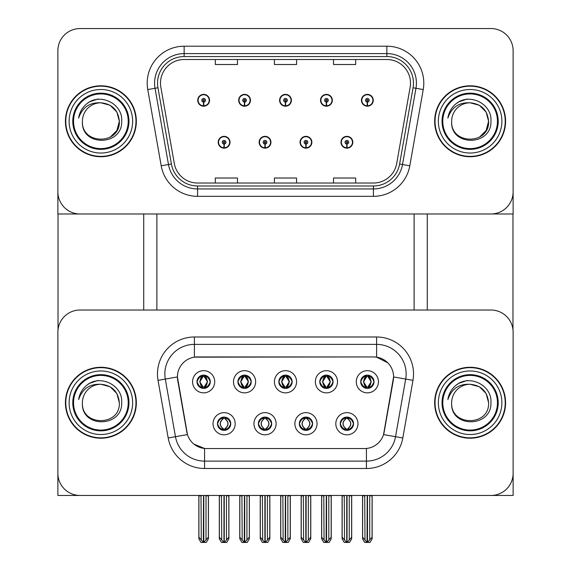<?xml version="1.0" encoding="UTF-8"?>
<svg xmlns="http://www.w3.org/2000/svg" width="571" height="571" viewBox="0 0 571 571"><rect width="100%" height="100%" fill="white"/><g stroke="black" fill="none" stroke-linecap="round" stroke-linejoin="round"><path stroke-width="0.86" d="M278.848 381.763A6.652 6.652 0 0 0 285.5 388.416A6.652 6.652 0 0 0 292.152 381.763A6.652 6.652 0 0 0 285.5 375.111A6.652 6.652 0 0 0 278.848 381.763L278.912 381.763C280.29 385.475 282.017 387.266 284.094 387.131L283.644 388.144M274.415 381.763A11.085 11.085 0 0 0 285.5 392.848A11.085 11.085 0 0 0 296.585 381.763A11.085 11.085 0 0 0 285.5 370.679A11.085 11.085 0 0 0 274.415 381.763M299.318 423.725A6.652 6.652 0 0 0 305.963 430.377A6.652 6.652 0 0 0 312.615 423.725A6.652 6.652 0 0 0 305.963 417.08A6.652 6.652 0 0 0 299.318 423.725L299.375 423.725C300.639 427.308 302.366 429.099 304.557 429.099L305.349 429.099C300.946 425.516 300.946 421.933 305.349 418.357L304.557 418.357C302.402 418.307 300.674 420.099 299.375 423.725M294.886 423.725A11.085 11.085 0 0 0 305.963 434.809A11.085 11.085 0 0 0 317.048 423.725A11.085 11.085 0 0 0 305.963 412.647A11.085 11.085 0 0 0 294.886 423.725M319.781 381.763A6.652 6.652 0 0 0 326.426 388.416A6.652 6.652 0 0 0 333.079 381.763A6.652 6.652 0 0 0 326.426 375.111A6.652 6.652 0 0 0 319.781 381.763L319.839 381.763C321.216 385.475 322.943 387.266 325.02 387.131L324.571 388.144M315.349 381.763A11.085 11.085 0 0 0 326.426 392.848A11.085 11.085 0 0 0 337.511 381.763A11.085 11.085 0 0 0 326.426 370.679A11.085 11.085 0 0 0 315.349 381.763M360.708 381.763A6.652 6.652 0 0 0 367.36 388.416A6.652 6.652 0 0 0 374.005 381.763A6.652 6.652 0 0 0 367.36 375.111A6.652 6.652 0 0 0 360.708 381.763L360.772 381.763C362.15 385.475 363.877 387.266 365.947 387.131L365.497 388.144M356.275 381.763A11.085 11.085 0 0 0 367.36 392.848A11.085 11.085 0 0 0 378.437 381.763A11.085 11.085 0 0 0 367.36 370.679A11.085 11.085 0 0 0 356.275 381.763M237.921 381.763A6.652 6.652 0 0 0 244.574 388.416A6.652 6.652 0 0 0 251.219 381.763A6.652 6.652 0 0 0 244.574 375.111A6.652 6.652 0 0 0 237.921 381.763L237.986 381.763C239.363 385.475 241.09 387.266 243.16 387.131L242.711 388.144M233.489 381.763A11.085 11.085 0 0 0 244.574 392.848A11.085 11.085 0 0 0 255.651 381.763A11.085 11.085 0 0 0 244.574 370.679A11.085 11.085 0 0 0 233.489 381.763M196.995 381.763A6.652 6.652 0 0 0 203.64 388.416A6.652 6.652 0 0 0 210.292 381.763A6.652 6.652 0 0 0 203.64 375.111A6.652 6.652 0 0 0 196.995 381.763L197.052 381.763C198.43 385.475 200.157 387.266 202.234 387.131L201.784 388.144M192.563 381.763A11.085 11.085 0 0 0 203.64 392.848A11.085 11.085 0 0 0 214.725 381.763A11.085 11.085 0 0 0 203.64 370.679A11.085 11.085 0 0 0 192.563 381.763M217.458 423.725A6.652 6.652 0 0 0 224.11 430.377A6.652 6.652 0 0 0 230.755 423.725A6.652 6.652 0 0 0 224.11 417.08A6.652 6.652 0 0 0 217.458 423.725L217.522 423.725C218.779 427.308 220.506 429.099 222.704 429.099L223.489 429.099C219.093 425.516 219.093 421.933 223.489 418.357L222.704 418.357C220.549 418.307 218.821 420.099 217.522 423.725M213.026 423.725A11.085 11.085 0 0 0 224.11 434.809A11.085 11.085 0 0 0 235.188 423.725A11.085 11.085 0 0 0 224.11 412.647A11.085 11.085 0 0 0 213.026 423.725M258.385 423.725A6.652 6.652 0 0 0 265.037 430.377A6.652 6.652 0 0 0 271.682 423.725A6.652 6.652 0 0 0 265.037 417.08A6.652 6.652 0 0 0 258.385 423.725L258.449 423.725C259.705 427.308 261.432 429.099 263.631 429.099L264.416 429.099C260.019 425.516 260.019 421.933 264.416 418.357L263.631 418.357C261.475 418.307 259.748 420.099 258.449 423.725M253.952 423.725A11.085 11.085 0 0 0 265.037 434.809A11.085 11.085 0 0 0 276.114 423.725A11.085 11.085 0 0 0 265.037 412.647A11.085 11.085 0 0 0 253.952 423.725M340.245 423.725A6.652 6.652 0 0 0 346.89 430.377A6.652 6.652 0 0 0 353.542 423.725A6.652 6.652 0 0 0 346.89 417.08A6.652 6.652 0 0 0 340.245 423.725L340.309 423.725C341.565 427.308 343.292 429.099 345.491 429.099L346.276 429.099C341.879 425.516 341.879 421.933 346.276 418.357L345.491 418.357C343.335 418.307 341.608 420.099 340.309 423.725M335.812 423.725A11.085 11.085 0 0 0 346.89 434.809A11.085 11.085 0 0 0 357.974 423.725A11.085 11.085 0 0 0 346.89 412.647A11.085 11.085 0 0 0 335.812 423.725M177.417 376.889A19.949 19.949 0 0 0 177.717 380.35L186.838 432.069A19.949 19.949 0 0 0 206.481 448.549L364.519 448.549A19.949 19.949 0 0 0 384.162 432.069L393.283 380.35A19.949 19.949 0 0 0 373.634 356.939L197.366 356.939A19.949 19.949 0 0 0 177.417 376.889L177.638 373.934M57.878 332.194L57.878 495.464L513.122 495.464L513.122 332.194A22.162 22.162 0 0 0 490.96 310.024L80.04 310.024A22.162 22.162 0 0 0 57.878 332.194L57.878 473.302A22.162 22.162 0 0 0 80.04 495.464L490.96 495.464A22.162 22.162 0 0 0 513.122 473.302L513.122 332.194M414.125 213.982L414.125 310.024M156.875 213.982L156.875 310.024M218.193 142.25A5.91 5.91 0 0 0 224.11 148.16A5.91 5.91 0 0 0 230.02 142.25A5.91 5.91 0 0 0 224.11 136.341A5.91 5.91 0 0 0 218.193 142.25M259.127 142.25A5.91 5.91 0 0 0 265.037 148.16A5.91 5.91 0 0 0 270.947 142.25A5.91 5.91 0 0 0 265.037 136.341A5.91 5.91 0 0 0 259.127 142.25M300.053 142.25A5.91 5.91 0 0 0 305.963 148.16A5.91 5.91 0 0 0 311.873 142.25A5.91 5.91 0 0 0 305.963 136.341A5.91 5.91 0 0 0 300.053 142.25M320.517 100.289A5.91 5.91 0 0 0 326.426 106.199A5.91 5.91 0 0 0 332.336 100.289A5.91 5.91 0 0 0 326.426 94.379A5.91 5.91 0 0 0 320.517 100.289M279.59 100.289A5.91 5.91 0 0 0 285.5 106.199A5.91 5.91 0 0 0 291.41 100.289A5.91 5.91 0 0 0 285.5 94.379A5.91 5.91 0 0 0 279.59 100.289M238.664 100.289A5.91 5.91 0 0 0 244.574 106.199A5.91 5.91 0 0 0 250.483 100.289A5.91 5.91 0 0 0 244.574 94.379A5.91 5.91 0 0 0 238.664 100.289M197.73 100.289A5.91 5.91 0 0 0 203.64 106.199A5.91 5.91 0 0 0 209.55 100.289A5.91 5.91 0 0 0 203.64 94.379A5.91 5.91 0 0 0 197.73 100.289M340.98 142.25A5.91 5.91 0 0 0 346.89 148.16A5.91 5.91 0 0 0 352.807 142.25A5.91 5.91 0 0 0 346.89 136.341A5.91 5.91 0 0 0 340.98 142.25M361.45 100.289A5.91 5.91 0 0 0 367.36 106.199A5.91 5.91 0 0 0 373.27 100.289A5.91 5.91 0 0 0 367.36 94.379A5.91 5.91 0 0 0 361.45 100.289M513.122 213.982L513.122 50.712A22.162 22.162 0 0 0 490.96 28.55L80.04 28.55A22.162 22.162 0 0 0 57.878 50.712L57.878 213.982L513.122 213.982M65.415 402.748A35.459 35.459 0 0 0 100.874 438.207A35.459 35.459 0 0 0 136.341 402.748A35.459 35.459 0 0 0 100.874 367.281A35.459 35.459 0 0 0 65.415 402.748M434.659 402.748A35.459 35.459 0 0 0 470.126 438.207A35.459 35.459 0 0 0 505.585 402.748A35.459 35.459 0 0 0 470.126 367.281A35.459 35.459 0 0 0 434.659 402.748M194.404 336.99L376.596 336.99A36.937 36.937 0 0 1 412.969 380.35L402.812 437.971A36.937 36.937 0 0 1 366.432 468.498L204.568 468.498A36.937 36.937 0 0 1 168.188 437.971L158.031 380.35A36.937 36.937 0 0 1 194.404 336.99L194.404 344.384L376.596 344.384A29.549 29.549 0 0 1 405.695 379.065L395.532 436.687A29.549 29.549 0 0 1 366.432 461.111L204.568 461.111A29.549 29.549 0 0 1 175.468 436.687L165.304 379.065A29.549 29.549 0 0 1 194.404 344.384L194.404 357.16L373.634 356.939L376.596 357.16L387.738 362.785M364.519 448.549L206.481 448.549M204.568 468.498L204.568 448.456L193.919 444.102M412.969 380.35L393.583 376.931L383.548 434.574L402.812 437.971M168.188 437.971L187.452 434.574L177.417 376.931L165.304 379.065A29.549 29.549 0 0 1 164.855 373.934M384.162 432.069L384.04 432.697M186.96 432.697L186.838 432.069M490.96 310.024L80.04 310.024M65.415 121.266A35.459 35.459 0 0 0 100.874 156.732A35.459 35.459 0 0 0 136.341 121.266A35.459 35.459 0 0 0 100.874 85.807A35.459 35.459 0 0 0 65.415 121.266M434.659 121.266A35.459 35.459 0 0 0 470.126 156.732A35.459 35.459 0 0 0 505.585 121.266A35.459 35.459 0 0 0 470.126 85.807A35.459 35.459 0 0 0 434.659 121.266M160.494 83.145A23.639 23.639 0 0 1 184.14 59.505L386.86 59.505A23.639 23.639 0 0 1 410.142 87.249L396.702 163.492A23.639 23.639 0 0 1 373.42 183.027L197.58 183.027A23.639 23.639 0 0 1 174.298 163.492L160.858 87.249A23.639 23.639 0 0 1 160.494 83.145M157.539 83.145A26.594 26.594 0 0 0 157.946 87.763L171.393 164.005A26.594 26.594 0 0 0 197.58 185.989L373.42 185.989A26.594 26.594 0 0 0 399.607 164.005L413.054 87.763A26.594 26.594 0 0 0 386.86 56.55L184.14 56.55A26.594 26.594 0 0 0 157.539 83.145M147.761 89.561A36.937 36.937 0 0 1 184.14 46.208L386.86 46.208A36.937 36.937 0 0 1 423.239 89.561L409.8 165.804A36.937 36.937 0 0 1 373.42 196.331L197.58 196.331A36.937 36.937 0 0 1 161.2 165.804L147.761 89.561L155.034 88.277A29.549 29.549 0 0 1 184.14 53.595L386.86 53.595A29.549 29.549 0 0 1 415.966 88.277L402.519 164.519A29.549 29.549 0 0 1 373.42 188.944L197.58 188.944A29.549 29.549 0 0 1 168.481 164.519L155.034 88.277A29.549 29.549 0 0 1 154.584 83.145M490.96 28.55L80.04 28.55M57.878 50.712L57.878 191.82A22.162 22.162 0 0 0 80.04 213.982L490.96 213.982A22.162 22.162 0 0 0 513.122 191.82L513.122 50.712M274.415 59.505L274.415 64.509L296.585 64.509L296.585 59.505M215.317 59.505L215.317 64.509L237.479 64.509L237.479 59.505M333.521 59.505L333.521 64.509L355.683 64.509L355.683 59.505M296.585 183.027L296.585 178.024L274.415 178.024L274.415 183.027M237.479 183.027L237.479 178.024L215.317 178.024L215.317 183.027M355.683 183.027L355.683 178.024L333.521 178.024L333.521 183.027M348.039 430.277L347.511 429.099L348.296 429.099C350.451 429.149 352.186 427.351 353.478 423.718C352.214 420.142 350.487 418.35 348.296 418.357L348.753 417.344M348.039 417.18L347.511 418.357L348.296 418.357M346.49 429.099L345.94 430.306L346.497 429.099C341.822 425.516 341.822 421.933 346.497 418.357L345.94 417.144L346.497 418.357C341.979 421.933 341.979 425.516 346.49 429.099M346.276 418.357L345.748 417.18M347.511 418.357L347.511 418.357C351.907 421.933 351.907 425.516 347.511 429.099L347.289 429.099C351.807 425.516 351.807 421.933 347.289 418.357L347.839 417.144L347.296 418.357M347.511 429.099L347.289 429.099C351.964 425.516 351.964 421.933 347.289 418.357M344.256 495.464L344.527 539.995L346.59 542.45L347.197 542.45L351.622 537.175L351.622 495.835L349.259 495.835L349.259 539.995M347.04 495.464L347.04 542.45M349.531 495.464L349.259 495.835M351.622 495.464L351.622 495.835M346.747 542.45L346.747 495.464M342.165 495.464L342.165 537.175L344.527 539.995M344.527 495.835L342.165 495.835M364.719 495.464L364.99 539.995L367.053 542.45L367.21 495.464M367.503 495.464L367.503 542.45L372.085 537.175L372.085 495.835L369.723 495.835L369.994 495.464M362.628 495.464L362.628 537.175L364.99 539.995M364.99 495.835L362.628 495.835M369.723 539.995L369.723 495.835M372.085 495.464L372.085 495.835M366.211 388.316L366.739 387.131L365.947 387.131M366.211 375.211L366.739 376.396L365.947 376.396C363.813 376.353 362.085 378.145 360.772 381.763M374.005 381.763L373.948 381.763C372.663 378.188 370.936 376.396 368.766 376.396L367.981 376.396L371.328 381.763L367.981 387.131L368.766 387.131L369.216 388.144M373.948 381.763C372.613 385.411 370.886 387.202 368.766 387.131M366.739 387.131L363.513 381.763L366.953 376.396L366.404 375.183L366.96 376.396C362.835 376.532 362.699 386.446 366.96 387.131L366.411 388.344L366.953 387.131L363.384 381.763L366.739 376.396M367.76 376.396L367.76 376.396C371.885 376.532 372.014 386.446 367.753 387.131L368.309 388.344L367.76 387.131L371.2 381.763L367.76 376.396L368.309 375.183L367.753 376.396M307.105 430.277L306.584 429.099L307.369 429.099C309.525 429.149 311.252 427.351 312.551 423.718C311.288 420.142 309.561 418.35 307.369 418.357L307.819 417.344M307.105 417.18L306.584 418.357L307.369 418.357M305.564 429.099L305.014 430.306L305.571 429.099C300.896 425.516 300.896 421.933 305.571 418.357L305.014 417.144L305.571 418.357C301.053 421.933 301.053 425.516 305.564 429.099M305.349 418.357L304.821 417.18M306.584 418.357L306.92 417.144L306.356 418.357C311.031 421.933 311.031 425.516 306.356 429.099L306.913 430.306L306.363 429.099C310.874 425.516 310.874 421.933 306.363 418.357L306.584 418.357C310.981 421.933 310.981 425.516 306.584 429.099L306.584 429.099M303.329 495.464L303.601 539.995L305.663 542.45L306.27 542.45L310.695 537.175L310.695 495.835L308.326 495.835L308.326 539.995M306.113 495.464L306.113 542.45M308.604 495.464L308.326 495.835M310.695 495.464L310.695 495.835M305.813 542.45L305.813 495.464M301.238 495.464L301.238 537.175L303.601 539.995M303.601 495.835L301.238 495.835M266.179 430.277L265.651 429.099L266.443 429.099C268.598 429.149 270.326 427.351 271.625 423.718C270.354 420.142 268.627 418.35 266.443 418.357L266.893 417.344M266.179 417.18L265.651 418.357L266.443 418.357M264.637 429.099L264.08 430.306L264.644 429.099C259.969 425.516 259.969 421.933 264.644 418.357L264.087 417.144L264.637 418.357C260.126 421.933 260.126 425.516 264.637 429.099M264.416 418.357L263.895 417.18M265.651 418.357L265.986 417.144L265.651 418.357C270.054 421.933 270.054 425.516 265.651 429.099L265.986 430.306L265.429 429.099C269.947 425.516 269.947 421.933 265.436 418.357C270.104 421.933 270.104 425.516 265.429 429.099L265.651 429.099M262.396 495.464L262.674 539.995L264.73 542.45L265.337 542.45L269.762 537.175L269.762 495.835L267.399 495.835L267.399 539.995M265.187 495.464L265.187 542.45M267.671 495.464L267.399 495.835M269.762 495.464L269.762 495.835M264.887 542.45L264.887 495.464M260.305 495.464L260.305 537.175L262.674 539.995M262.674 495.835L260.305 495.835M225.252 430.277L224.724 429.099L225.509 429.099C227.665 429.149 229.399 427.351 230.691 423.718C229.428 420.142 227.701 418.35 225.509 418.357L225.966 417.344M225.252 417.18L224.724 418.357L225.509 418.357M223.711 429.099L223.711 429.099C219.036 425.516 219.036 421.933 223.711 418.357C219.193 421.933 219.193 425.516 223.711 429.099L223.161 430.306L223.704 429.099M223.489 418.357L222.961 417.18M224.724 418.357L225.06 417.144L224.724 418.357C229.121 421.933 229.121 425.516 224.724 429.099L225.06 430.306L224.503 429.099C229.021 425.516 229.021 421.933 224.51 418.357C229.178 421.933 229.178 425.516 224.503 429.099L224.724 429.099M221.469 495.464L221.741 539.995L223.803 542.45L224.41 542.45L228.835 537.175L228.835 495.835L226.473 495.835L226.473 539.995M224.253 495.464L224.253 542.45M226.744 495.464L226.473 495.835M228.835 495.464L228.835 495.835M223.96 542.45L223.96 495.464M219.378 495.464L219.378 537.175L221.741 539.995M221.741 495.835L219.378 495.835M323.793 495.464L324.064 539.995L326.127 542.45L326.284 495.464M326.576 495.464L326.576 542.45L331.159 537.175L331.159 495.835L328.796 495.835L329.067 495.464M321.701 495.464L321.701 537.175L324.064 539.995M324.064 495.835L321.701 495.835M328.796 539.995L328.796 495.835M331.159 495.464L331.159 495.835M325.284 388.316L325.805 387.131L325.02 387.131M325.284 375.211L325.805 376.396L325.02 376.396C322.879 376.353 321.152 378.145 319.839 381.763M333.079 381.763L333.014 381.763C331.737 378.188 330.009 376.396 327.84 376.396L327.047 376.396L330.402 381.763L327.047 387.131L327.84 387.131L328.289 388.144M333.014 381.763C331.687 385.411 329.959 387.202 327.84 387.131M325.805 387.131L322.586 381.763L326.027 376.396C321.901 376.532 321.773 386.446 326.034 387.131L322.458 381.763L325.805 376.396M327.383 375.183L326.833 376.396C330.952 376.532 331.087 386.446 326.826 387.131L327.376 388.344M282.859 495.464L283.137 539.995L285.2 542.45L285.35 495.464M285.65 495.464L285.65 542.45L290.225 537.175L290.225 495.835L287.863 495.835L288.141 495.464M280.775 495.464L280.775 537.175L283.137 539.995M283.137 495.835L280.775 495.835M287.863 539.995L287.863 495.835M290.225 495.464L290.225 495.835M284.351 388.316L284.879 387.131L284.094 387.131M284.351 375.211L284.879 376.396L284.094 376.396C281.953 376.353 280.225 378.145 278.912 381.763M292.152 381.763L292.088 381.763C290.803 378.188 289.083 376.396 286.906 376.396L286.121 376.396L289.476 381.763L286.121 387.131L286.906 387.131L287.356 388.144M292.088 381.763C290.753 385.411 289.026 387.202 286.906 387.131M284.879 387.131L281.66 381.763L285.1 376.396C280.975 376.532 280.846 386.446 285.107 387.131L281.524 381.763L284.879 376.396M285.9 376.396L285.9 376.396C290.025 376.532 290.154 386.446 285.893 387.131L286.449 388.344L285.9 387.131L289.34 381.763L285.9 376.396L286.456 375.183L285.893 376.396M241.933 495.464L242.204 539.995L244.267 542.45L244.424 495.464M244.716 495.464L244.716 542.45L249.299 537.175L249.299 495.835L246.936 495.835L247.207 495.464M239.841 495.464L239.841 537.175L242.204 539.995M242.204 495.835L239.841 495.835M246.936 539.995L246.936 495.835M249.299 495.464L249.299 495.835M243.424 388.316L243.953 387.131L243.16 387.131M243.424 375.211L243.953 376.396L243.16 376.396C241.026 376.353 239.299 378.145 237.986 381.763M251.219 381.763L251.161 381.763C249.877 378.188 248.149 376.396 245.98 376.396L245.195 376.396L248.542 381.763L245.195 387.131L245.98 387.131L246.429 388.144M251.161 381.763C249.827 385.411 248.1 387.202 245.98 387.131M243.953 387.131L240.726 381.763L244.167 376.396C240.048 376.532 239.913 386.446 244.174 387.131L240.598 381.763L243.953 376.396M244.973 376.396L244.973 376.396C249.099 376.532 249.227 386.446 244.966 387.131L245.523 388.344L244.973 387.131L248.414 381.763L244.973 376.396L245.523 375.183L244.966 376.396M201.006 495.464L201.278 539.995L203.34 542.45L203.497 495.464M203.79 495.464L203.79 542.45L208.372 537.175L208.372 495.835L206.01 495.835L206.281 495.464M198.915 495.464L198.915 537.175L201.278 539.995M201.278 495.835L198.915 495.835M206.01 539.995L206.01 495.835M208.372 495.464L208.372 495.835M202.498 388.316L203.019 387.131L202.234 387.131M202.498 375.211L203.019 376.396L202.234 376.396C200.093 376.353 198.365 378.145 197.052 381.763M210.292 381.763L210.228 381.763C208.95 378.188 207.223 376.396 205.053 376.396L204.261 376.396L207.616 381.763L204.261 387.131L205.053 387.131L205.503 388.144M210.228 381.763C208.9 385.411 207.173 387.202 205.053 387.131M203.019 387.131L199.8 381.763L203.24 376.396C199.115 376.532 198.986 386.446 203.247 387.131L199.672 381.763L203.019 376.396M204.047 376.396L204.596 375.183L204.04 376.396C208.165 376.532 208.301 386.446 204.04 387.131L204.589 388.344L204.047 387.131L207.487 381.763L204.047 376.396M346.811 144.092L346.654 147.782A5.539 5.539 0 0 1 341.351 142.25A5.539 5.539 0 0 1 346.89 136.712A5.539 5.539 0 0 1 352.435 142.25A5.539 5.539 0 0 1 347.132 147.782L346.975 144.092A1.849 1.849 0 0 0 348.738 142.25A1.849 1.849 0 0 0 346.89 140.402A1.849 1.849 0 0 0 345.048 142.25A1.849 1.849 0 0 0 346.811 144.092L346.861 142.986A0.742 0.742 0 0 1 346.154 142.25A0.742 0.742 0 0 1 346.89 141.508A0.742 0.742 0 0 1 347.632 142.25A0.742 0.742 0 0 1 346.925 142.986L346.975 144.092M352.614 143.728L352.236 143.728M352.236 140.773L352.614 140.773M341.551 143.728L341.173 143.728M341.173 140.773L341.551 140.773M351.693 495.464L351.693 538.753L349.559 542.45L347.197 542.45M342.093 495.464L342.093 538.753L344.22 542.45L346.59 542.45M367.274 102.13L367.117 105.821A5.539 5.539 0 0 1 361.814 100.289A5.539 5.539 0 0 1 367.36 94.743A5.539 5.539 0 0 1 372.899 100.289A5.539 5.539 0 0 1 367.603 105.821L367.438 102.13A1.849 1.849 0 0 0 369.201 100.289A1.849 1.849 0 0 0 367.36 98.44A1.849 1.849 0 0 0 365.511 100.289A1.849 1.849 0 0 0 367.274 102.13L367.324 101.024A0.742 0.742 0 0 1 366.618 100.289A0.742 0.742 0 0 1 367.36 99.547A0.742 0.742 0 0 1 368.095 100.289A0.742 0.742 0 0 1 367.389 101.024L367.438 102.13M373.077 101.766L372.699 101.766M372.699 98.812L373.077 98.812M362.014 101.766L361.636 101.766M361.636 98.812L362.014 98.812M372.156 495.464L372.156 538.753L370.029 542.45L367.66 542.45M362.556 495.464L362.556 538.753L364.691 542.45L367.053 542.45M58.028 213.982L58.028 329.638M143.728 213.982L143.728 310.024M427.272 213.982L427.272 310.024M512.972 213.982L512.972 329.638M305.885 144.092L305.721 147.782A5.539 5.539 0 0 1 300.425 142.25A5.539 5.539 0 0 1 305.963 136.712A5.539 5.539 0 0 1 311.502 142.25A5.539 5.539 0 0 1 306.206 147.782L306.042 144.092A1.849 1.849 0 0 0 307.812 142.25A1.849 1.849 0 0 0 305.963 140.402A1.849 1.849 0 0 0 304.115 142.25A1.849 1.849 0 0 0 305.885 144.092L305.935 142.986A0.742 0.742 0 0 1 305.228 142.25A0.742 0.742 0 0 1 305.963 141.508A0.742 0.742 0 0 1 306.706 142.25A0.742 0.742 0 0 1 305.999 142.986L306.042 144.092M311.687 143.728L311.302 143.728M311.302 140.773L311.687 140.773M300.624 143.728L300.239 143.728M300.239 140.773L300.624 140.773M310.767 495.464L310.767 538.753L308.633 542.45L306.27 542.45M301.16 495.464L301.16 538.753L303.294 542.45L305.663 542.45M264.958 144.092L264.794 147.782A5.539 5.539 0 0 1 259.498 142.25A5.539 5.539 0 0 1 265.037 136.712A5.539 5.539 0 0 1 270.575 142.25A5.539 5.539 0 0 1 265.279 147.782L265.115 144.092A1.849 1.849 0 0 0 266.885 142.25A1.849 1.849 0 0 0 265.037 140.402A1.849 1.849 0 0 0 263.188 142.25A1.849 1.849 0 0 0 264.958 144.092L265.001 142.986A0.742 0.742 0 0 1 264.294 142.25A0.742 0.742 0 0 1 265.037 141.508A0.742 0.742 0 0 1 265.772 142.25A0.742 0.742 0 0 1 265.065 142.986L265.115 144.092M270.761 143.728L270.376 143.728M270.376 140.773L270.761 140.773M259.698 143.728L259.313 143.728M259.313 140.773L259.698 140.773M269.84 495.464L269.84 538.753L267.706 542.45L265.337 542.45M260.233 495.464L260.233 538.753L262.367 542.45L264.73 542.45M224.025 144.092L223.868 147.782A5.539 5.539 0 0 1 218.565 142.25A5.539 5.539 0 0 1 224.11 136.712A5.539 5.539 0 0 1 229.649 142.25A5.539 5.539 0 0 1 224.346 147.782L224.189 144.092A1.849 1.849 0 0 0 225.952 142.25A1.849 1.849 0 0 0 224.11 140.402A1.849 1.849 0 0 0 222.262 142.25A1.849 1.849 0 0 0 224.025 144.092L224.075 142.986A0.742 0.742 0 0 1 223.368 142.25A0.742 0.742 0 0 1 224.11 141.508A0.742 0.742 0 0 1 224.846 142.25A0.742 0.742 0 0 1 224.139 142.986L224.189 144.092M229.827 143.728L229.449 143.728M229.449 140.773L229.827 140.773M218.764 143.728L218.386 143.728M218.386 140.773L218.764 140.773M228.907 495.464L228.907 538.753L226.78 542.45L224.41 542.45M219.307 495.464L219.307 538.753L221.441 542.45L223.803 542.45M326.348 102.13L326.184 105.821A5.539 5.539 0 0 1 320.888 100.289A5.539 5.539 0 0 1 326.426 94.743A5.539 5.539 0 0 1 331.972 100.289A5.539 5.539 0 0 1 326.669 105.821L326.512 102.13A1.849 1.849 0 0 0 328.275 100.289A1.849 1.849 0 0 0 326.426 98.44A1.849 1.849 0 0 0 324.585 100.289A1.849 1.849 0 0 0 326.348 102.13L326.398 101.024A0.742 0.742 0 0 1 325.691 100.289A0.742 0.742 0 0 1 326.426 99.547A0.742 0.742 0 0 1 327.169 100.289A0.742 0.742 0 0 1 326.462 101.024L326.512 102.13M332.151 101.766L331.772 101.766M331.772 98.812L332.151 98.812M321.088 101.766L320.709 101.766M320.709 98.812L321.088 98.812M331.23 495.464L331.23 538.753L329.096 542.45L326.733 542.45M321.63 495.464L321.63 538.753L323.757 542.45L326.127 542.45M285.421 102.13L285.257 105.821A5.539 5.539 0 0 1 279.961 100.289A5.539 5.539 0 0 1 285.5 94.743A5.539 5.539 0 0 1 291.039 100.289A5.539 5.539 0 0 1 285.743 105.821L285.579 102.13A1.849 1.849 0 0 0 287.349 100.289A1.849 1.849 0 0 0 285.5 98.44A1.849 1.849 0 0 0 283.651 100.289A1.849 1.849 0 0 0 285.421 102.13L285.464 101.024A0.742 0.742 0 0 1 284.758 100.289A0.742 0.742 0 0 1 285.5 99.547A0.742 0.742 0 0 1 286.242 100.289A0.742 0.742 0 0 1 285.536 101.024L285.579 102.13M291.224 101.766L290.839 101.766M290.839 98.812L291.224 98.812M280.161 101.766L279.776 101.766M279.776 98.812L280.161 98.812M290.304 495.464L290.304 538.753L288.169 542.45L285.8 542.45M280.696 495.464L280.696 538.753L282.831 542.45L285.2 542.45M244.488 102.13L244.331 105.821A5.539 5.539 0 0 1 239.028 100.289A5.539 5.539 0 0 1 244.574 94.743A5.539 5.539 0 0 1 250.112 100.289A5.539 5.539 0 0 1 244.816 105.821L244.652 102.13A1.849 1.849 0 0 0 246.415 100.289A1.849 1.849 0 0 0 244.574 98.44A1.849 1.849 0 0 0 242.725 100.289A1.849 1.849 0 0 0 244.488 102.13L244.538 101.024A0.742 0.742 0 0 1 243.831 100.289A0.742 0.742 0 0 1 244.574 99.547A0.742 0.742 0 0 1 245.309 100.289A0.742 0.742 0 0 1 244.602 101.024L244.652 102.13M250.291 101.766L249.912 101.766M249.912 98.812L250.291 98.812M239.228 101.766L238.849 101.766M238.849 98.812L239.228 98.812M249.37 495.464L249.37 538.753L247.243 542.45L244.873 542.45M239.77 495.464L239.77 538.753L241.904 542.45L244.267 542.45M203.561 102.13L203.397 105.821A5.539 5.539 0 0 1 198.101 100.289A5.539 5.539 0 0 1 203.64 94.743A5.539 5.539 0 0 1 209.186 100.289A5.539 5.539 0 0 1 203.883 105.821L203.726 102.13A1.849 1.849 0 0 0 205.489 100.289A1.849 1.849 0 0 0 203.64 98.44A1.849 1.849 0 0 0 201.799 100.289A1.849 1.849 0 0 0 203.561 102.13L203.611 101.024A0.742 0.742 0 0 1 202.905 100.289A0.742 0.742 0 0 1 203.64 99.547A0.742 0.742 0 0 1 204.382 100.289A0.742 0.742 0 0 1 203.676 101.024L203.726 102.13M209.364 101.766L208.986 101.766M208.986 98.812L209.364 98.812M198.301 101.766L197.923 101.766M197.923 98.812L198.301 98.812M208.444 495.464L208.444 538.753L206.309 542.45L203.947 542.45M198.844 495.464L198.844 538.753L200.971 542.45L203.34 542.45M128.211 402.748A27.337 27.337 0 0 1 100.874 430.077A27.337 27.337 0 0 1 73.545 402.748A27.337 27.337 0 0 1 100.874 375.411A27.337 27.337 0 0 1 128.211 402.748M65.786 402.748A35.095 35.095 0 0 1 100.874 367.653A35.095 35.095 0 0 1 135.969 402.748A35.095 35.095 0 0 1 100.874 437.836A35.095 35.095 0 0 1 65.786 402.748M100.874 384.276C89.697 383.741 82.281 388.844 78.634 399.572C79.576 393.605 82.395 388.751 87.099 384.997C100.425 374.105 123.058 385.361 121.687 402.748C122.544 427.815 80.775 428.393 82.41 402.748C81.275 426.573 120.481 426.573 119.346 402.748C120.481 426.573 81.275 426.573 82.41 402.748C81.275 426.573 120.481 426.573 119.346 402.748C120.481 426.573 81.275 426.573 82.41 402.748C81.275 426.573 120.481 426.573 119.346 402.748C120.481 426.573 81.275 426.573 82.41 402.748A18.472 18.472 0 0 1 100.874 384.276L110.11 386.753L116.869 393.512L119.346 402.748L116.869 393.512L110.11 386.753L100.874 384.276L110.11 386.753L116.869 393.512L119.346 402.748L116.869 393.512L110.11 386.753L100.874 384.276C112.094 385.368 118.254 391.528 119.346 402.748M87.078 385.018L89.64 383.284L98.012 380.457M128.211 121.266A27.337 27.337 0 0 1 100.874 148.603A27.337 27.337 0 0 1 73.545 121.266A27.337 27.337 0 0 1 100.874 93.929A27.337 27.337 0 0 1 128.211 121.266M65.786 121.266A35.095 35.095 0 0 1 100.874 86.178A35.095 35.095 0 0 1 135.969 121.266A35.095 35.095 0 0 1 100.874 156.361A35.095 35.095 0 0 1 65.786 121.266M100.874 102.801C89.697 102.266 82.281 107.362 78.634 118.09C79.576 112.13 82.395 107.269 87.099 103.522C100.425 92.63 123.058 103.886 121.687 121.266C122.544 146.333 80.775 146.918 82.41 121.266C81.275 145.091 120.481 145.091 119.346 121.266C120.481 145.091 81.275 145.091 82.41 121.266C81.275 145.091 120.481 145.091 119.346 121.266L116.869 130.502L110.11 137.261L116.869 130.502L119.346 121.266C120.481 145.091 81.275 145.091 82.41 121.266A18.472 18.472 0 0 1 100.874 102.801L110.11 105.271L116.869 112.03L119.346 121.266L116.869 112.03L110.11 105.271L100.874 102.801L110.11 105.271L116.869 112.03L119.346 121.266L116.869 112.03L110.11 105.271L100.874 102.801C112.094 103.893 118.254 110.046 119.346 121.266M87.078 103.537L89.64 101.809L98.012 98.983M497.455 402.748A27.337 27.337 0 0 1 470.126 430.077A27.337 27.337 0 0 1 442.789 402.748A27.337 27.337 0 0 1 470.126 375.411A27.337 27.337 0 0 1 497.455 402.748M435.031 402.748A35.095 35.095 0 0 1 470.126 367.653A35.095 35.095 0 0 1 505.214 402.748A35.095 35.095 0 0 1 470.126 437.836A35.095 35.095 0 0 1 435.031 402.748M470.126 384.276C458.941 383.741 451.525 388.844 447.878 399.572C448.82 393.605 451.64 388.751 456.343 384.997C469.676 374.105 492.302 385.361 490.932 402.748C491.788 427.815 450.019 428.393 451.654 402.748C450.519 426.573 489.725 426.573 488.59 402.748C489.725 426.573 450.519 426.573 451.654 402.748C450.519 426.573 489.725 426.573 488.59 402.748C489.725 426.573 450.519 426.573 451.654 402.748C450.519 426.573 489.725 426.573 488.59 402.748L486.121 393.512L479.355 386.753L470.126 384.276L479.355 386.753L486.121 393.512L488.59 402.748L486.121 393.512L479.355 386.753L470.126 384.276L479.355 386.753L486.121 393.512L488.59 402.748C487.498 391.528 481.339 385.368 470.126 384.276A18.472 18.472 0 0 0 451.654 402.748M456.322 385.018L458.891 383.284L467.264 380.457M497.455 121.266A27.337 27.337 0 0 1 470.126 148.603A27.337 27.337 0 0 1 442.789 121.266A27.337 27.337 0 0 1 470.126 93.929A27.337 27.337 0 0 1 497.455 121.266M435.031 121.266A35.095 35.095 0 0 1 470.126 86.178A35.095 35.095 0 0 1 505.214 121.266A35.095 35.095 0 0 1 470.126 156.361A35.095 35.095 0 0 1 435.031 121.266M470.126 102.801C458.941 102.266 451.525 107.362 447.878 118.09C448.82 112.13 451.64 107.269 456.343 103.522C469.676 92.63 492.302 103.886 490.932 121.266C491.788 146.333 450.019 146.918 451.654 121.266C450.519 145.091 489.725 145.091 488.59 121.266C489.725 145.091 450.519 145.091 451.654 121.266C450.519 145.091 489.725 145.091 488.59 121.266L486.121 130.502L479.355 137.261L486.121 130.502L488.59 121.266C489.725 145.091 450.519 145.091 451.654 121.266A18.472 18.472 0 0 1 470.126 102.801L479.355 105.271L486.121 112.03L488.59 121.266L486.121 112.03L479.355 105.271L470.126 102.801L479.355 105.271L486.121 112.03L488.59 121.266L486.121 112.03L479.355 105.271L470.126 102.801C481.339 103.893 487.498 110.046 488.59 121.266M456.322 103.537L458.891 101.809L467.264 98.983M376.596 336.99L376.596 357.16M366.432 448.456L366.432 468.498M158.031 380.35L165.304 379.065M386.86 46.208L386.86 56.55M155.034 88.277L157.946 87.763M197.58 196.331L197.58 185.989M373.42 185.989L373.42 196.331M399.607 164.005L409.8 165.804M161.2 165.804L171.393 164.005M413.054 87.763L423.239 89.561M184.14 46.208L184.14 56.55M345.491 429.099L345.034 430.113M345.748 430.277L346.276 429.099M345.491 418.357L345.034 417.344M348.296 429.099L348.753 430.113M347.296 429.099L347.846 430.306L347.289 429.099M365.947 376.396L365.497 375.383M368.766 376.396L369.216 375.383M368.502 375.211L367.981 376.396M368.502 388.316L367.981 387.131M304.557 429.099L304.107 430.113M304.821 430.277L305.349 429.099M304.557 418.357L304.107 417.344M307.369 429.099L307.819 430.113M263.631 429.099L263.181 430.113M263.895 430.277L264.416 429.099M263.631 418.357L263.181 417.344M266.443 429.099L266.893 430.113M222.704 429.099L222.247 430.113M222.961 430.277L223.489 429.099M222.704 418.357L222.247 417.344M225.509 429.099L225.966 430.113M223.704 418.357L223.154 417.144L223.711 418.357M325.02 376.396L324.571 375.383M327.84 376.396L328.289 375.383M327.576 375.211L327.047 376.396M327.576 388.316L327.047 387.131M325.477 388.344L326.027 387.131L325.477 388.344M325.477 375.183L326.027 376.396L325.477 375.183M327.383 388.344L326.833 387.131L330.274 381.763L326.833 376.396L327.376 375.183M284.094 376.396L283.644 375.383M286.906 376.396L287.356 375.383M286.649 375.211L286.121 376.396M286.649 388.316L286.121 387.131M284.544 388.344L285.1 387.131L284.551 388.344M284.544 375.183L285.1 376.396L284.551 375.183M243.16 376.396L242.711 375.383M245.98 376.396L246.429 375.383M245.716 375.211L245.195 376.396M245.716 388.316L245.195 387.131M243.617 388.344L244.167 387.131L243.624 388.344M243.617 375.183L244.167 376.396L243.624 375.183M202.234 376.396L201.784 375.383M205.053 376.396L205.503 375.383M204.789 375.211L204.261 376.396M204.789 388.316L204.261 387.131M202.691 388.344L203.24 387.131L202.691 388.344M202.691 375.183L203.24 376.396L202.691 375.183M346.654 147.782A5.539 5.539 0 0 1 341.351 142.25M367.117 105.821A5.539 5.539 0 0 1 361.814 100.289M305.721 147.782A5.539 5.539 0 0 1 300.425 142.25M264.794 147.782A5.539 5.539 0 0 1 259.498 142.25M223.868 147.782A5.539 5.539 0 0 1 218.565 142.25M326.184 105.821A5.539 5.539 0 0 1 320.888 100.289M285.257 105.821A5.539 5.539 0 0 1 279.961 100.289M244.331 105.821A5.539 5.539 0 0 1 239.028 100.289M203.397 105.821A5.539 5.539 0 0 1 198.101 100.289M128.967 402.748A28.093 28.093 0 0 1 100.874 430.841A28.093 28.093 0 0 1 72.781 402.748A28.093 28.093 0 0 1 100.874 374.655A28.093 28.093 0 0 1 128.967 402.748M69.112 402.748A31.769 31.769 0 0 1 100.874 370.979A31.769 31.769 0 0 1 132.643 402.748A31.769 31.769 0 0 1 100.874 434.517A31.769 31.769 0 0 1 69.112 402.748M128.967 121.266A28.093 28.093 0 0 1 100.874 149.359A28.093 28.093 0 0 1 72.781 121.266A28.093 28.093 0 0 1 100.874 93.173A28.093 28.093 0 0 1 128.967 121.266M69.112 121.266A31.769 31.769 0 0 1 100.874 89.497A31.769 31.769 0 0 1 132.643 121.266A31.769 31.769 0 0 1 100.874 153.035A31.769 31.769 0 0 1 69.112 121.266M498.219 402.748A28.093 28.093 0 0 1 470.126 430.841A28.093 28.093 0 0 1 442.033 402.748A28.093 28.093 0 0 1 470.126 374.655A28.093 28.093 0 0 1 498.219 402.748M438.357 402.748A31.769 31.769 0 0 1 470.126 370.979A31.769 31.769 0 0 1 501.888 402.748A31.769 31.769 0 0 1 470.126 434.517A31.769 31.769 0 0 1 438.357 402.748M498.219 121.266A28.093 28.093 0 0 1 470.126 149.359A28.093 28.093 0 0 1 442.033 121.266A28.093 28.093 0 0 1 470.126 93.173A28.093 28.093 0 0 1 498.219 121.266M438.357 121.266A31.769 31.769 0 0 1 470.126 89.497A31.769 31.769 0 0 1 501.888 121.266A31.769 31.769 0 0 1 470.126 153.035A31.769 31.769 0 0 1 438.357 121.266"/></g></svg>
